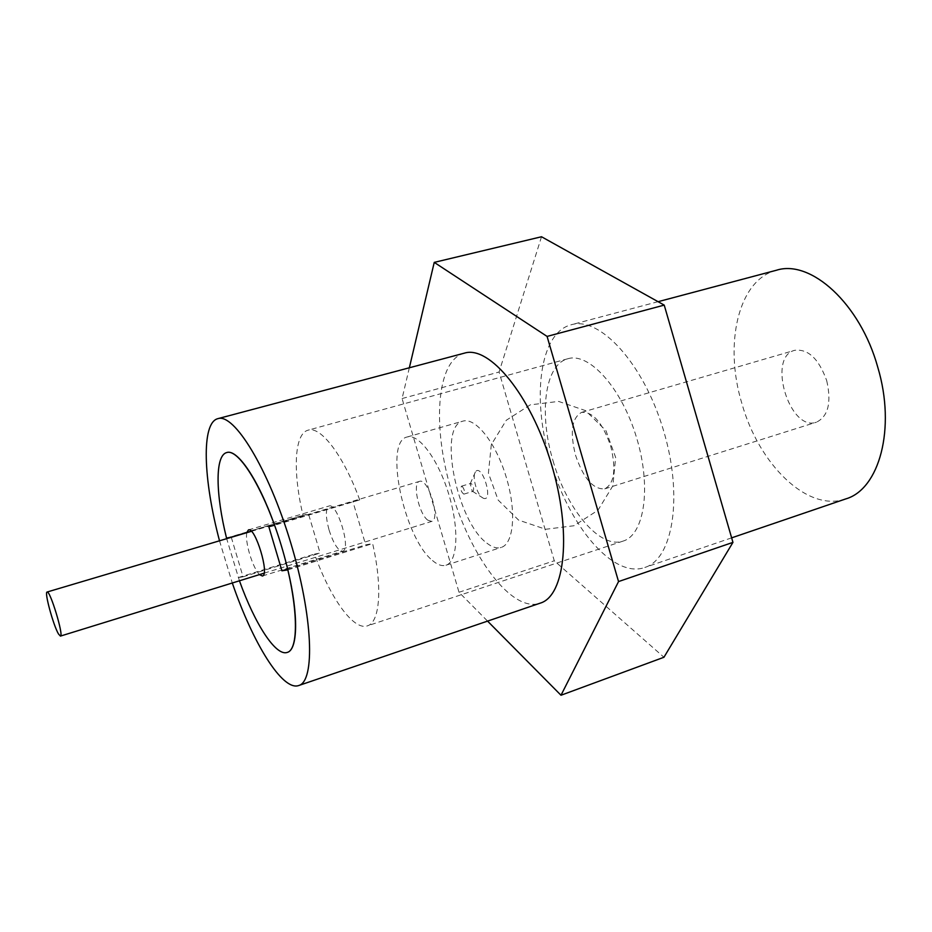 <?xml version="1.0" encoding="UTF-8"?>
<svg xmlns="http://www.w3.org/2000/svg" width="932" height="932" viewBox="0 0 932 932"><rect width="100%" height="100%" fill="white"/><g stroke="black" fill="none" stroke-linecap="round" stroke-linejoin="round"><path stroke-width="0.7" stroke-dasharray="4.66 3.5" d="M432.506 560.528C437.516 564.839 442.001 566.4 445.95 565.223C457.659 561.949 459.441 529.178 448.805 494.356C438.331 459.499 418.643 433.229 407.098 437.003C383.611 441.523 404.069 538.195 432.506 560.528M427.706 520.126L431.656 521.419C440.929 519.741 428.161 477.627 419.517 481.378C412.165 482.613 418.759 513.579 427.706 520.126M486.888 543.146C492.154 547.294 496.919 548.715 501.195 547.433C513.858 543.845 516.654 511.237 506.181 476.974C495.871 442.665 475.448 417.093 462.924 421.136C437.551 426.204 456.913 521.757 486.888 543.146M482.263 497.606L483.37 498.247C494.205 502.593 481.995 462.319 475.39 471.942C471.942 476.368 476.636 493.878 482.263 497.606M472.209 491.117L473.013 491.339C474.213 489.253 473.677 486.69 471.429 483.65L470.229 483.743L472.209 491.117M462.237 486.434C464.486 489.475 465.021 492.049 463.845 494.135C461.154 492.061 460.35 489.417 461.445 486.201L462.237 486.434M231.299 537.298L243.054 576.815L238.289 577.56L239.442 580.799L226.674 538.673M246.735 532.708C245.99 537.624 246.968 544.777 249.66 554.179C252.677 563.942 255.939 570.757 259.434 574.625M359.717 499.902C343.384 455.212 320.608 425.773 308.084 430.176C294.139 433.648 292.706 471.988 303.005 515.326L308.469 513.835L320.107 553.072L314.503 554.086C330.021 597.622 353.438 630.894 367.371 625.861C379.79 622.599 382.737 587.964 372.637 543.589L365.693 544.847L352.948 501.742L359.717 499.902L274.579 525.217M329.089 530.122C333.609 543.904 338.141 550.917 342.696 551.15C351.527 549.764 337.139 502.278 329.019 506.029C325.454 508.569 325.478 516.596 329.089 530.122M226.523 538.032L303.005 515.326M231.148 536.797L308.469 513.835M243.054 576.815L320.107 553.072M238.289 577.56L314.503 554.086M287.848 569.871L372.637 543.589M287.65 569.021L365.693 544.847M268.835 526.743L352.948 501.742M541.515 236.751L499.086 372.019L554.272 560.784L663.945 657.258M550.416 460.967C568.462 525.031 612.895 578.982 644.827 567.46C673.102 559.072 683.54 495.906 663.2 429.396C643.197 362.781 599.451 316.03 571.281 324.755C539.232 332.701 531.555 398.919 550.416 460.967M409.346 367.779L402.076 398.547L459.01 592.274L487.564 621.108M464.486 353.123C436.153 360.102 432.099 427.136 451.461 490.873C470.182 556.625 512.052 613.361 540.234 603.144M459.01 592.274L554.272 560.784M402.076 398.547L499.086 372.019M219.509 540.805L232.301 583.001M553.037 460.781C566.726 509.315 599.928 549.437 623.159 541.073C644.408 534.851 651.713 487.18 636.509 437.481C621.574 387.712 589.036 352.11 567.914 358.727C544.603 364.54 538.778 413.796 553.037 460.781M575.498 455.107C583.432 478.372 593.195 489.615 604.775 488.846C614.363 483.626 616.343 469.413 610.716 446.207C602.596 422.802 592.892 411.525 581.603 412.375C571.805 417.827 569.778 432.075 575.498 455.107M845.743 498.923C807.38 512.67 758.532 463.915 741.779 403.113C723.896 344.351 737.993 279.868 776.438 270.245M826.719 380.699C831.659 402.577 828.222 416.418 816.42 422.208C789.59 432.133 766.815 356.968 794.647 350.327C808.161 348.685 818.855 358.808 826.719 380.699M445.95 565.223L501.195 547.433M407.098 437.003L462.924 421.136M264.082 573.18L431.656 521.419M251.407 531.322L419.517 481.378M463.845 494.135L473.013 491.339M461.445 486.201L470.625 483.428M472.512 491.292L483.37 498.247M470.229 483.743L475.39 471.942M567.914 358.727L308.084 430.176M623.159 541.073L367.371 625.861M262.393 575.999L342.696 551.15M248.436 529.924L329.019 506.029M530.273 404.849L506.262 420.274L491.315 444.634L488.415 473.118L498.154 500.065L518.6 520.103L545.674 529.271L573.995 525.741L597.948 510.27L612.813 485.91L615.668 457.495L605.951 430.642L585.587 410.628L558.594 401.412L530.273 404.849M658.074 301.688L571.281 324.755M731.632 537.857L644.827 567.46M604.775 488.846L816.42 422.208M581.603 412.375L794.647 350.327"/><path stroke-width="1.4" d="M58.471 633.946L60.429 636.102C64.098 636.288 50.025 589.851 47.078 592.03C44.188 591.855 53.299 625.302 58.471 633.946M226.674 538.673C215.572 494.368 214.838 455.445 226.721 452.556C238.976 448.234 264.63 490.279 281.173 545.162C297.867 599.987 299.871 649.185 287.277 652.412C275.79 656.594 254.797 623.811 239.442 580.799C254.797 623.811 275.79 656.594 287.277 652.412C297.821 649.79 298.718 615.085 287.848 569.871L281.918 570.792L268.835 526.743L274.579 525.217C258.327 479.374 237.276 448.665 226.721 452.556C214.908 455.433 215.56 493.983 226.523 538.032L231.299 537.298M259.434 574.625L262.393 575.999C269.93 575.044 255.228 526.533 248.436 529.924L246.735 532.708M281.918 570.792L287.65 569.021M487.564 621.108L560.994 695.249L663.945 657.258L732.948 542.377L664.225 305.113L541.515 236.751L434.242 262.381L409.346 367.779M560.994 695.249L618.545 581.568L547.084 336.417L434.242 262.381M232.301 583.001C252.793 642.998 282.478 691.451 298.741 685.521L540.234 603.144C565.258 595.932 572.143 532.044 551.173 463.344C530.483 394.551 489.3 345.236 464.486 353.123L217.878 418.654C201.044 422.744 203.258 479.526 219.509 540.805M618.545 581.568L732.948 542.377M547.084 336.417L664.225 305.113M298.741 685.521C315.354 681.339 313.036 616.122 290.563 542.308C268.288 468.447 234.014 412.899 217.878 418.654M658.074 301.688L776.438 270.245C810.549 259.119 860.178 303.413 877.769 367.231C896.223 428.697 879.179 489.393 845.743 498.923L731.632 537.857M60.429 636.102L264.082 573.18M47.078 592.03L251.407 531.322"/></g></svg>
